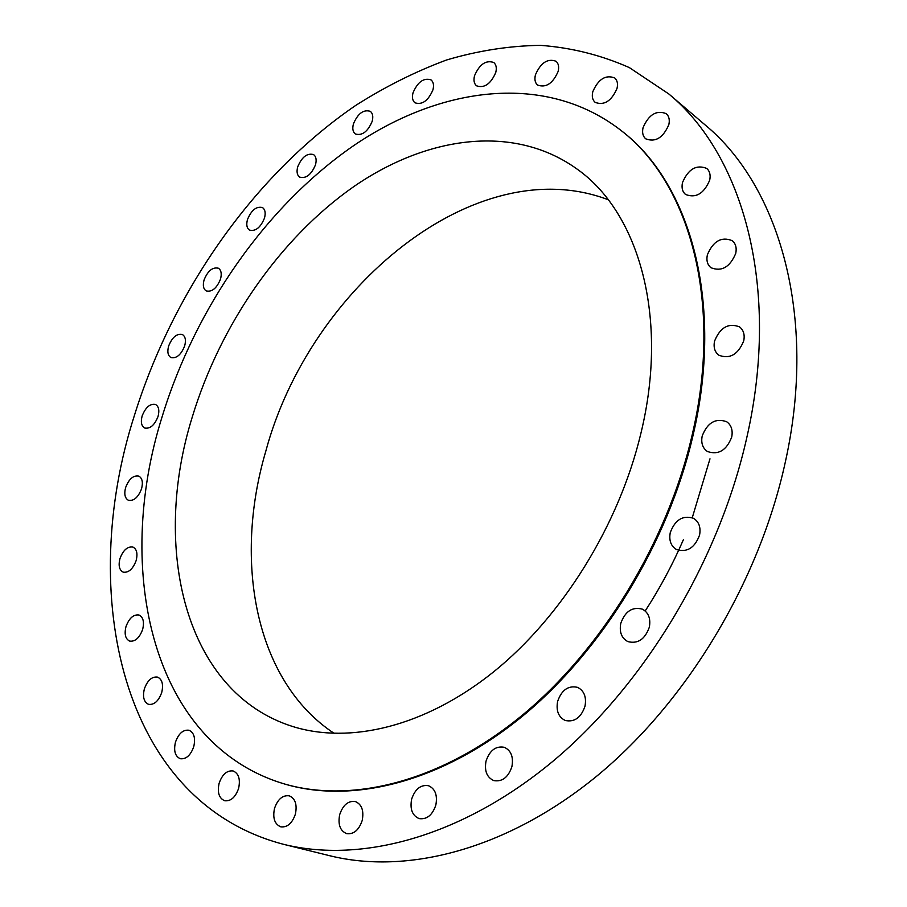 <?xml version="1.0" encoding="UTF-8"?>
<svg xmlns="http://www.w3.org/2000/svg" width="907" height="907" viewBox="0 0 907 907"><rect width="100%" height="100%" fill="white"/><g stroke="black" fill="none" stroke-linecap="round" stroke-linejoin="round"><path stroke-width="1.36" d="M193.758 746.654C195.651 738.049 194.064 732.584 188.985 730.237C183.101 729.523 178.588 733.514 175.448 742.232C173.52 750.871 175.13 756.37 180.289 758.717C186.15 759.374 190.64 755.35 193.758 746.654M161.718 692.529C163.566 684.49 162.194 679.354 157.58 677.121C151.923 676.373 147.524 680.295 144.372 688.867C142.478 696.95 143.873 702.109 148.567 704.342C154.19 705.034 158.578 701.1 161.718 692.529M142.637 629.469C144.428 621.975 143.238 617.168 139.043 615.025C133.533 614.232 129.191 618.086 125.994 626.59C124.168 634.118 125.381 638.959 129.633 641.09C135.12 641.839 139.451 637.961 142.637 629.469M136.129 560.628C137.864 553.655 136.821 549.143 133 547.091C127.57 546.229 123.227 550.039 119.973 558.531C118.216 565.549 119.282 570.072 123.159 572.136C128.567 572.952 132.887 569.12 136.129 560.628M141.549 488.816C143.193 482.32 142.274 478.08 138.782 476.096C133.352 475.143 128.975 478.941 125.642 487.501C123.953 494.032 124.894 498.294 128.443 500.29C133.851 501.197 138.215 497.376 141.549 488.816M158.033 416.506C159.598 410.44 158.77 406.438 155.55 404.499C150.074 403.445 145.608 407.254 142.15 415.939C140.562 422.05 141.401 426.063 144.666 428.013C150.131 429.034 154.587 425.202 158.033 416.506M184.665 345.93C186.162 340.238 185.402 336.44 182.409 334.536C176.808 333.345 172.205 337.189 168.623 346.077C167.103 351.803 167.874 355.623 170.913 357.539C176.502 358.696 181.083 354.818 184.665 345.93M220.503 279.129C221.909 273.755 221.206 270.127 218.406 268.234C212.601 266.896 207.828 270.796 204.075 279.957C202.635 285.365 203.349 289.016 206.206 290.909C211.977 292.213 216.739 288.29 220.503 279.129M264.481 218.099C265.83 212.986 265.161 209.483 262.497 207.59C256.443 206.07 251.432 210.05 247.486 219.539C246.114 224.687 246.795 228.213 249.504 230.106C255.536 231.591 260.536 227.589 264.481 218.099M315.489 164.813C316.758 159.915 316.124 156.514 313.561 154.598C307.178 152.852 301.895 156.934 297.711 166.831C296.419 171.763 297.065 175.187 299.673 177.114C306.044 178.815 311.316 174.711 315.489 164.813M372.176 121.345C373.389 116.618 372.754 113.273 370.283 111.323C363.48 109.316 357.857 113.5 353.435 123.862C352.188 128.635 352.846 132.014 355.374 133.975C362.154 135.925 367.754 131.719 372.176 121.345M432.945 89.85C434.102 85.224 433.455 81.902 431.018 79.884C423.728 77.583 417.742 81.879 413.036 92.775C411.846 97.446 412.504 100.79 415.009 102.82C422.254 105.076 428.24 100.745 432.945 89.85M495.755 72.515C496.877 67.934 496.208 64.601 493.771 62.504C485.937 59.851 479.52 64.261 474.531 75.723C473.386 80.349 474.066 83.716 476.572 85.825C484.372 88.421 490.766 83.977 495.755 72.515M558.134 71.449C559.222 66.869 558.519 63.467 556.025 61.257C547.579 58.218 540.719 62.73 535.447 74.782C534.325 79.431 535.051 82.866 537.613 85.077C546.014 88.047 552.862 83.501 558.134 71.449M617.009 88.467C618.075 83.795 617.316 80.292 614.719 77.945C605.638 74.499 598.325 79.09 592.793 91.72C591.681 96.459 592.475 100.008 595.151 102.366C604.198 105.734 611.477 101.096 617.009 88.467M668.822 124.713C669.899 119.86 669.037 116.187 666.26 113.67C656.532 109.838 648.8 114.486 643.063 127.638C641.963 132.558 642.848 136.288 645.716 138.816C655.398 142.546 663.096 137.853 668.822 124.713M709.693 180.21C710.771 175.074 709.796 171.151 706.746 168.441C696.417 164.292 688.345 168.985 682.506 182.522C681.384 187.749 682.393 191.728 685.556 194.449C695.828 198.486 703.866 193.735 709.693 180.21M735.736 253.416C736.869 247.849 735.713 243.609 732.266 240.684C721.473 236.353 713.174 241.069 707.369 254.833C706.202 260.49 707.403 264.787 710.975 267.735C721.711 271.919 729.965 267.134 735.736 253.416M743.74 340.839C744.93 334.706 743.547 330.069 739.568 326.905C728.502 322.643 720.169 327.382 714.557 341.111C713.31 347.347 714.761 352.063 718.9 355.238C729.886 359.331 738.173 354.535 743.74 340.839M731.722 437.049C733.003 430.201 731.325 425.1 726.677 421.744C715.634 417.81 707.471 422.56 702.199 435.995C700.862 442.967 702.608 448.137 707.437 451.505C718.401 455.257 726.507 450.439 731.722 437.049M699.58 535.039C700.964 527.364 698.968 521.797 693.583 518.328C682.869 514.949 675.091 519.711 670.262 532.613C668.822 540.413 670.885 546.048 676.463 549.529C687.087 552.714 694.796 547.896 699.58 535.039M649.344 627.156C650.841 618.653 648.55 612.667 642.496 609.198C632.383 606.488 625.138 611.239 620.762 623.449C619.209 632.077 621.556 638.131 627.825 641.589C637.836 644.129 645.013 639.31 649.344 627.156M585.004 706.213C586.602 697.007 584.131 690.715 577.589 687.359C568.258 685.284 561.592 689.989 557.612 701.462C555.957 710.793 558.497 717.131 565.242 720.487C574.482 722.38 581.081 717.63 585.004 706.213M511.911 766.619C513.611 756.926 511.083 750.486 504.315 747.3C495.789 745.758 489.701 750.372 486.027 761.143C484.27 770.927 486.855 777.412 493.805 780.598C502.251 781.993 508.294 777.333 511.911 766.619M435.848 805.019C437.627 795.122 435.167 788.682 428.467 785.7C420.689 784.532 415.077 789.022 411.631 799.18C409.794 809.157 412.3 815.631 419.17 818.613C426.88 819.656 432.446 815.121 435.848 805.019M362.21 820.461C364.058 810.643 361.768 804.328 355.34 801.527C348.197 800.609 342.982 804.962 339.694 814.611C337.778 824.508 340.114 830.857 346.689 833.646C353.775 834.474 358.945 830.075 362.21 820.461M238.62 788.353C240.525 779.238 238.7 773.444 233.156 770.973C226.943 770.236 222.272 774.34 219.12 783.285C217.158 792.446 219.018 798.273 224.675 800.745C230.843 801.403 235.491 797.276 238.62 788.353M295.41 814.067C297.303 804.52 295.24 798.432 289.22 795.813C282.599 795.02 277.689 799.248 274.492 808.488C272.542 818.103 274.651 824.214 280.796 826.844C287.372 827.547 292.235 823.284 295.41 814.067M285.818 784.362L286.805 784.646C353.979 803.579 442.083 781.891 522.319 716.337C602.316 650.636 668.119 543.202 692.971 435.666C724.444 302.224 690.057 183.452 622.1 131.3L621.295 130.653C545.799 71.936 440.825 86.188 353.469 145.766C265.83 206.365 195.538 307.745 162.262 416.29C113.42 570.514 151.73 745.667 285.818 784.362C352.982 803.296 441.108 781.585 521.366 715.986C601.386 650.24 667.246 542.726 692.12 435.133C723.627 301.623 689.241 182.806 621.295 130.653M640.909 433.308C669.094 317.473 638.925 213.508 578.099 169.813C514.881 123.533 427.492 135.744 353.741 186.638C279.832 238.292 220.084 324.944 192.171 417.356C151.435 548.043 184.506 692.245 292.439 726.428C349.649 744.454 425.088 726.915 493.827 671.69C562.363 616.318 619.028 525.13 640.909 433.308M608.2 199.721C475.245 149.247 309.276 288.539 265.74 451.414C233.337 561.286 254.969 681.134 334.286 733.457M283.687 844.349L329.808 855.743C407.073 874.904 506.877 849.734 596.84 776.075C686.508 702.256 759.114 582.26 785.269 462.309C817.797 316.158 779.045 185.708 704.943 124.781L668.799 93.954L629.367 67.606C600.978 55.044 571.331 47.629 540.402 45.35C509.144 45.815 477.842 50.701 446.471 60.021C415.361 71.585 385.09 86.743 355.657 105.461C253.937 174.983 173.078 291 134.338 415.667C77.174 593.473 120.461 801.799 283.687 844.349C360.941 863.521 461.674 837.195 553.259 760.984C644.56 684.626 719.24 560.764 746.801 437.593C781.052 287.496 742.901 154.791 668.799 93.954M645.433 610.592C660.024 588.053 672.677 564.426 683.39 539.699M692.268 517.704L709.988 458.806"/></g></svg>
